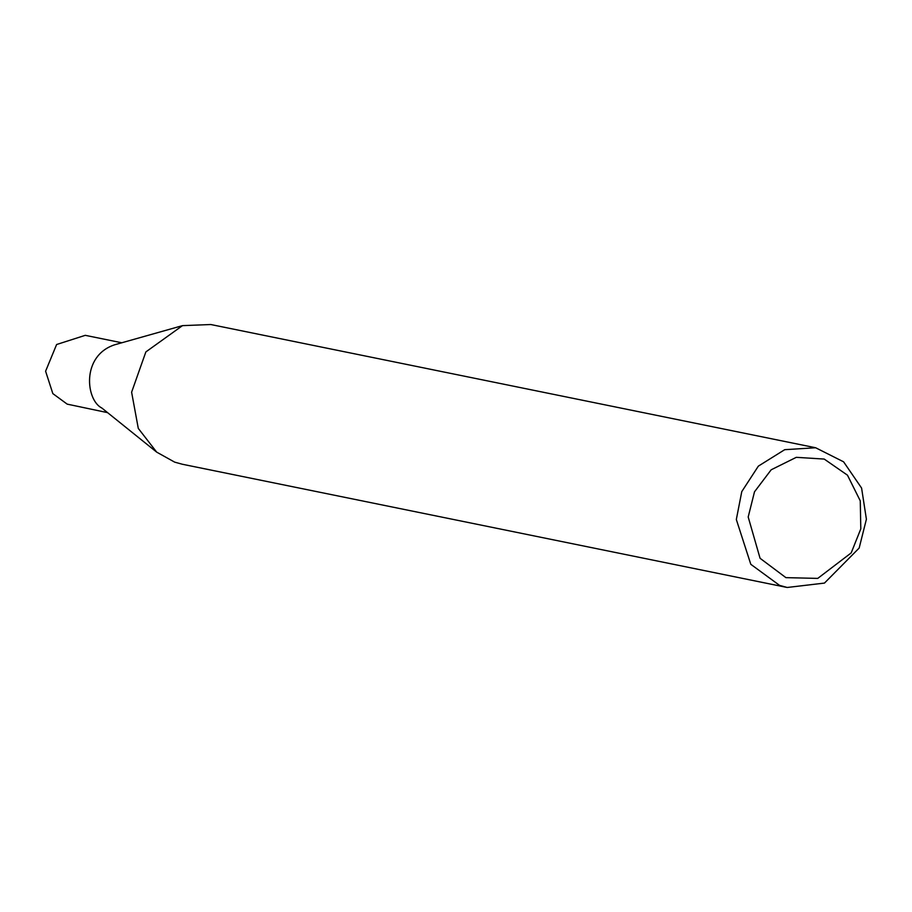 <?xml version="1.0" encoding="UTF-8"?>
<svg xmlns="http://www.w3.org/2000/svg" width="912" height="912" viewBox="0 0 912 912"><rect width="100%" height="100%" fill="white"/><g stroke="black" fill="none" stroke-linecap="round" stroke-linejoin="round"><path stroke-width="1.37" d="M787.193 587.476L182.32 464.242L174.671 462.133L156.693 452.135L101.836 408.017C85.888 400.231 81.02 355.76 114.718 344.77L182.468 325.641L210.786 324.524L815.659 447.758L843.6 461.825L861.589 488.068L866.4 519.224L859.161 548.055L824.459 583.087L787.193 587.476L779.543 585.367L750.804 564.311L736.326 519.521L741.775 491.614L758.351 466.135L784.708 449.684L815.659 447.758M107.57 412.634L67.203 404.141L52.839 393.608L45.6 371.218L56.612 344.519L85.261 335.331L121.798 342.775M156.693 452.135L138.282 428.389L131.613 392.194L145.852 351.929L182.468 325.641M785.905 577.638L760.072 558.292L748.193 517.001L754.498 491.807L771.176 469.794L796.29 457.334L824.209 459.067L847.476 475.186L860.267 500.859L860.803 528.869L851.192 552.911L817.745 578.402L785.905 577.638"/></g></svg>
